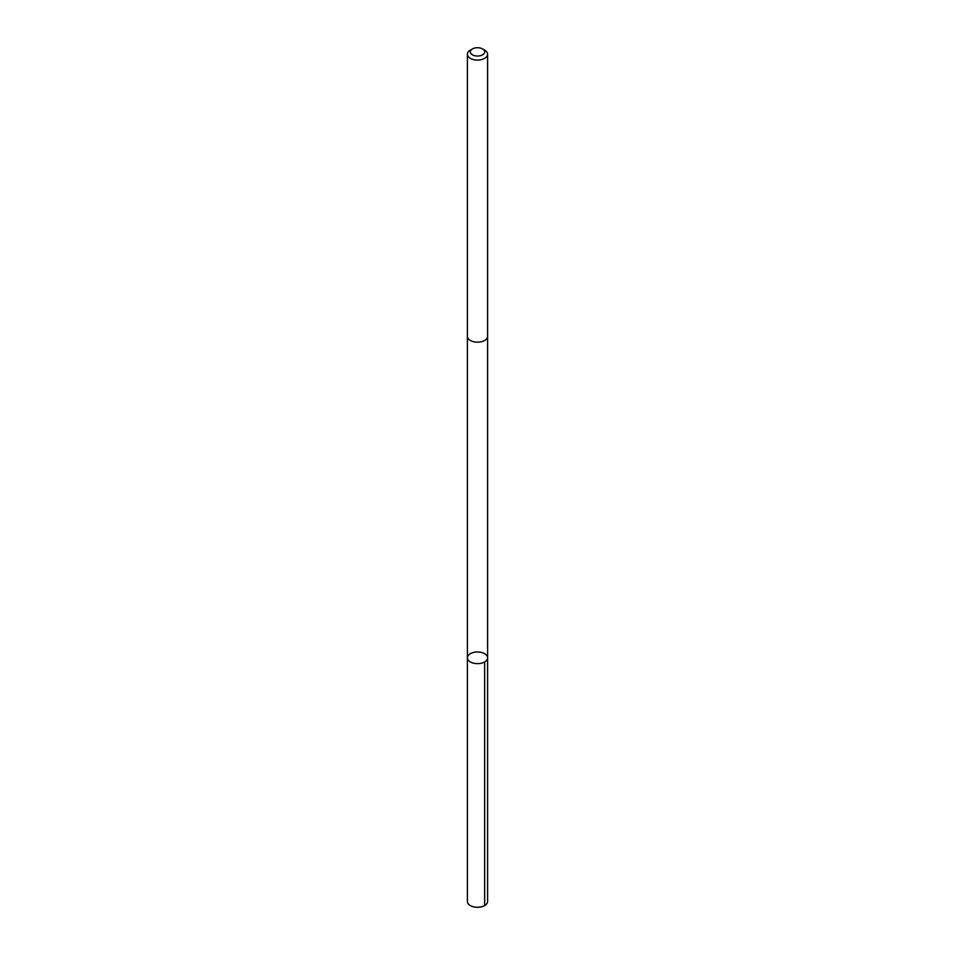 <?xml version="1.0" encoding="UTF-8"?>
<svg xmlns="http://www.w3.org/2000/svg" width="955" height="955" viewBox="0 0 955 955"><rect width="100%" height="100%" fill="white"/><g stroke="black" fill="none" stroke-linecap="round" stroke-linejoin="round"><path stroke-width="1.43" d="M476.294 663.594A10.099 5.837 180 0 1 467.401 657.804A10.099 5.837 180 0 1 477.5 651.979A10.099 5.837 180 0 1 487.599 657.804A10.099 5.837 180 0 1 476.294 663.594A10.099 5.837 180 0 1 467.401 657.804L467.401 901.46A10.099 5.837 0 0 0 476.294 907.25A10.099 5.837 0 0 0 487.599 901.46L487.599 657.804A10.099 5.837 180 0 1 476.294 663.594M472.415 48.932L470.349 50.126A10.099 5.837 0 0 0 467.401 54.256L467.401 336.351A10.099 5.837 0 0 0 477.5 342.177A10.099 5.837 0 0 0 487.599 336.351L487.599 54.256A10.099 5.837 0 0 0 484.651 50.126L482.585 48.932A7.186 4.154 0 0 0 478.36 47.75A7.186 4.154 0 0 0 472.415 48.932A7.186 4.154 0 0 0 472.415 54.805A7.186 4.154 0 0 0 482.585 54.805A7.186 4.154 0 0 0 482.585 48.932M467.401 54.256A10.099 5.837 0 0 0 477.5 60.081A10.099 5.837 0 0 0 487.599 54.256M484.639 661.934L484.639 905.579M467.401 336.566L467.401 657.804M487.599 336.566L487.599 657.804"/></g></svg>
